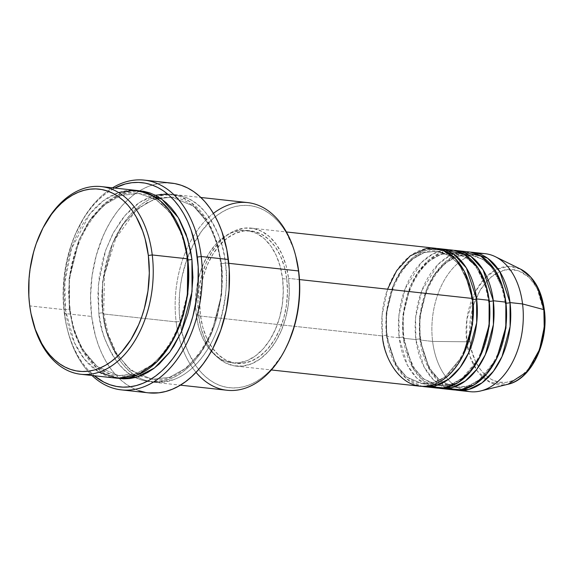 <?xml version="1.0" encoding="UTF-8"?>
<svg xmlns="http://www.w3.org/2000/svg" width="573" height="573" viewBox="0 0 573 573"><rect width="100%" height="100%" fill="white"/><g stroke="black" fill="none" stroke-linecap="round" stroke-linejoin="round"><path stroke-width="0.43" stroke-dasharray="2.87 2.15" d="M463.851 390.328A69.412 45.353 96.2 0 1 432.615 341.422L466.709 341.787A59.549 38.907 -83.8 0 0 507.943 384.275L490.431 382.506L477.381 371.197L469.903 356.234L466.709 341.787A2.779 0.709 173 0 0 469.989 341.229C470.469 357.803 486.176 391.051 513.537 380.436C540.719 368.332 547.122 325.872 543.684 310.53A2.779 0.709 173 0 0 544.35 309.964A2.779 0.709 -7 0 1 543.684 310.53L541.671 300.18L538.312 290.819L533.75 282.811L528.156 276.451L521.738 271.996L514.747 269.604L507.456 269.382L500.136 271.323L493.081 275.369L486.549 281.35L480.797 289.05L476.048 298.161L472.481 308.331L470.232 319.182L469.394 330.292L469.989 341.229L472.009 351.578L475.361 360.94L479.923 368.948L485.517 375.308L491.935 379.77L498.925 382.155L506.217 382.377L513.537 380.436L520.592 376.389L527.124 370.409L532.876 362.709L537.624 353.598L541.199 343.428L543.44 332.576L544.286 321.467L543.684 310.53L537.001 288.133L529.294 277.525L518.171 270.485L504.641 269.869L491.133 276.902L480.231 289.974L473.262 305.674M472.711 299.443A2.779 0.709 -7 0 1 471.751 299.034A2.779 0.709 -7 0 1 472.417 298.469A2.779 0.709 173 0 0 471.751 299.034A2.779 0.709 173 0 0 472.711 299.443M387.577 289.193L382.076 315.229L382.47 335.936A2.779 0.709 -7 0 1 386.36 335.42L386.216 313.016L393.515 284.802L401.279 270.886L411.765 259.519L424.092 252.607L436.776 251.189L449.361 255.622L459.252 264.547L470.361 287.352L459.252 264.547L449.361 255.622L436.776 251.189L424.092 252.607L411.765 259.519L401.279 270.886L393.515 284.802L386.216 313.016L386.36 335.42A2.779 0.709 -7 0 1 387.312 335.828A2.779 0.709 -7 0 1 386.646 336.394L386.446 313.603L393.587 284.896L401.229 270.556L411.658 258.559L424.07 250.816L437.07 248.503A69.412 45.353 96.2 0 0 386.646 336.394L399.188 337.762A2.779 0.709 -7 0 1 403.07 337.246L402.934 314.842L410.232 286.629L417.989 272.712L428.475 261.345L440.802 254.433L453.487 253.015L466.078 257.449L475.97 266.373L487.071 289.179L475.97 266.373L466.078 257.449L453.487 253.015L440.802 254.433L428.475 261.345L417.989 272.712L410.232 286.629L402.934 314.842L403.07 337.246A2.779 0.709 -7 0 1 404.029 337.655A2.779 0.709 -7 0 1 403.363 338.22L403.163 315.429L410.297 286.722L417.946 272.383L428.368 260.386L440.78 252.643L453.78 250.329A69.412 45.353 96.2 0 0 403.363 338.22L415.898 339.588A2.779 0.709 -7 0 1 419.787 339.073L419.644 316.668L426.942 288.455L434.706 274.539L445.192 263.172L457.519 256.26L470.204 254.842L482.788 259.275L492.68 268.2L503.789 291.005L492.68 268.2L482.788 259.275L470.204 254.842L457.519 256.26L445.192 263.172L434.706 274.539L426.942 288.455L419.644 316.668L419.787 339.073A2.779 0.709 -7 0 1 420.747 339.481A2.779 0.709 -7 0 1 420.081 340.047L419.873 317.256L427.014 288.548L434.656 274.209L445.085 262.212L457.498 254.469L470.497 252.156A69.412 45.353 96.2 0 0 420.081 340.047L432.615 341.422A69.412 45.353 -83.8 0 0 470.046 391.681M489.249 301.248A2.779 0.709 -7 0 1 488.468 300.861A2.779 0.709 -7 0 1 489.134 300.295A2.779 0.709 173 0 0 488.468 300.861A2.779 0.709 173 0 0 489.421 301.269L489.564 323.673L482.265 351.886L474.508 365.803L464.015 377.17L451.696 384.082L439.011 385.493L450.457 384.462L461.738 378.903L479.608 357.445M445.357 250.014L432.901 253.889L421.391 262.563L405.147 288.713L398.88 316.052L399.188 337.762A69.412 45.353 -83.8 0 0 436.619 388.028M505.959 303.074A2.779 0.709 -7 0 1 505.185 302.687A2.779 0.709 -7 0 1 505.852 302.121A2.779 0.709 173 0 0 505.185 302.687A2.779 0.709 173 0 0 506.138 303.096L506.281 325.5L498.983 353.713L491.219 367.63L480.733 378.997L468.406 385.908L455.721 387.327L467.174 386.288L478.455 380.73L496.325 359.271M462.074 251.841L449.619 255.716L438.109 264.389L421.857 290.54L415.59 317.879L415.898 339.588A69.412 45.353 -83.8 0 0 453.329 389.855M32.776 321.295A94.395 61.683 96.2 0 1 29.903 305.918L29.617 304.936L29.903 305.918A94.395 61.683 -83.8 0 0 32.962 322.026M196.038 372.343A94.395 61.683 96.2 0 1 178.969 337.046A94.395 61.683 96.2 0 1 176.155 321.904L180.044 321.381A91.623 59.864 -83.8 0 0 224.036 386.746A91.623 59.864 -83.8 0 0 285.755 348.248M171.477 183.095A105.504 68.939 -83.8 0 0 139.633 190.809A105.504 68.939 -83.8 0 0 91.659 316.446L64.491 313.481L64.205 312.5A102.725 67.127 96.2 0 1 78.809 226.915A102.725 67.127 96.2 0 1 114.707 188.059L105.912 193.524L99.867 198.516L94.115 204.332L88.715 210.928L83.722 218.234L75.142 234.694L71.639 243.69L66.361 262.771L64.642 272.676L63.123 292.746L63.338 302.709L65.709 322.026L67.843 331.194L70.586 339.918L73.903 348.105L77.77 355.683L82.147 362.58L86.989 368.733L94.187 375.738A102.725 67.127 96.2 0 1 67.535 330.041A102.725 67.127 96.2 0 1 64.205 312.5L64.491 313.481A105.504 68.939 -83.8 0 0 67.915 331.488A105.504 68.939 -83.8 0 0 91.995 375.494A105.504 68.939 96.2 0 1 64.491 313.481L91.659 316.446A105.504 68.939 -83.8 0 0 119.127 378.438A105.504 68.939 -83.8 0 0 148.55 392.849M188.044 259.813A2.779 0.709 -7 0 1 187.085 259.404A2.779 0.709 -7 0 1 187.758 258.838A2.779 0.709 173 0 0 187.085 259.404A2.779 0.709 173 0 0 188.044 259.813L188.238 290.618L178.203 329.411L167.531 348.549L153.113 364.177L136.166 373.675L118.726 375.623L134.519 374.19L150.076 366.484L163.828 353.412L174.679 336.809M118.647 192.557L103.305 200.794L89.811 214.058L71.575 248.546L64.813 282.639L65.422 309.8A2.779 0.709 -7 0 1 69.312 309.277L69.118 278.471L79.153 239.679L89.825 220.541L104.243 204.912L121.189 195.414L138.63 193.466L156.006 199.597L169.644 211.953L179.091 227.402L184.886 243.453L179.091 227.402L169.644 211.953L156.006 199.597L138.63 193.466L121.189 195.414L104.243 204.912L89.825 220.541L79.153 239.679L69.118 278.471L69.312 309.277A2.779 0.709 -7 0 1 70.264 309.685A2.779 0.709 -7 0 1 69.598 310.258L69.347 279.065L79.217 239.772L89.775 220.211L104.128 203.945L121.168 193.61L138.931 190.759L131.797 190.981L125.695 192.148L119.65 194.211L113.705 197.148L107.932 200.922L102.374 205.506L92.124 216.916L87.54 223.628L79.654 238.755L76.431 247.02L71.582 264.554L69.999 273.658L68.61 292.094L69.598 310.258A2.779 0.709 173 0 0 70.264 309.685A2.779 0.709 173 0 0 69.312 309.277L73.315 328.594L82.089 348.964L97.238 366.62L118.726 375.623L97.238 366.62L82.089 348.964L73.315 328.594L69.312 309.277A2.779 0.709 173 0 0 65.422 309.8A94.395 61.683 -83.8 0 0 116.333 378.159M247.579 202.584A94.395 61.683 -83.8 0 0 189.119 244.148A94.395 61.683 -83.8 0 0 176.155 321.904L103.033 313.911A94.395 61.683 96.2 0 1 174.45 194.591A94.395 61.683 96.2 0 1 225.361 262.95L228.799 263.322L225.361 262.95A2.779 0.709 -7 0 1 221.472 263.465L217.468 244.155L208.694 223.785L193.545 206.122L172.065 197.119L154.617 199.067L137.67 208.572L123.252 224.193L112.58 243.332L102.546 282.124L102.739 312.93A2.779 0.709 -7 0 1 103.699 313.338A2.779 0.709 -7 0 1 103.033 313.911C100.282 298.504 102.137 278.7 108.591 254.476C115.588 231.12 132.27 206.158 153.077 197.864C175.345 190.873 193.137 196.152 206.459 213.708C217.941 230.453 224.244 246.863 225.361 262.95A94.395 61.683 96.2 0 1 153.936 382.27A94.395 61.683 96.2 0 1 103.033 313.911L176.155 321.904A94.395 61.683 -83.8 0 0 178.969 337.046A94.395 61.683 -83.8 0 0 227.066 390.256M155.355 195.243L139.418 202.541L125.165 215.391L113.755 232.015L105.64 250.329L98.305 285.49L98.85 313.452A2.779 0.709 -7 0 1 102.739 312.93L102.546 282.124L112.58 243.332L123.252 224.193L137.67 208.572L154.617 199.067L172.065 197.119L193.545 206.122L208.694 223.785L217.468 244.155L221.472 263.465A2.779 0.709 -7 0 1 220.519 263.057A2.779 0.709 -7 0 1 221.185 262.491L216.881 241.999L207.326 220.455L190.766 202.183L179.8 196.36L167.481 193.925M451.703 250.029A69.412 45.353 -83.8 0 0 399.188 337.762L386.646 336.394L395.821 365.581L406.601 378.86L422 386.352A69.412 45.353 96.2 0 1 386.646 336.394A2.779 0.709 173 0 0 387.312 335.828A2.779 0.709 173 0 0 386.36 335.42L395.649 364.278L406.672 377.12L422.294 383.666L433.74 382.635L445.02 377.077L462.898 355.618L445.02 377.077L433.74 382.635L422.294 383.666L406.672 377.12L395.649 364.278L386.36 335.42A2.779 0.709 173 0 0 382.47 335.936A69.412 45.353 -83.8 0 0 419.902 386.202M198.616 315.845L382.47 335.936L198.616 315.845L201.073 328.472L205.163 339.896L210.735 349.68L217.568 357.437L225.397 362.881L233.934 365.796L242.83 366.068L251.762 363.697L260.378 358.762L268.35 351.457L275.369 342.067L281.171 330.943L285.526 318.524L288.269 305.28L289.293 291.721L288.563 278.371A69.412 45.353 96.2 0 1 236.047 366.104A69.412 45.353 96.2 0 1 198.616 315.845A69.412 45.353 96.2 0 1 251.132 228.104A69.412 45.353 96.2 0 1 288.563 278.371L286.106 265.736L282.009 254.312L276.444 244.535L269.611 236.771L261.775 231.327L253.245 228.412L244.342 228.14L235.41 230.518L226.793 235.453L218.822 242.759L211.802 252.149L206.008 263.265L201.653 275.692L198.91 288.935L197.886 302.494L198.616 315.845M299.486 279.567L288.563 278.371L299.486 279.567M196.231 314.634L200.414 315.093A66.633 43.541 -83.8 0 0 236.348 363.346A66.633 43.541 -83.8 0 0 286.765 279.123L282.582 278.664A66.633 43.541 96.2 0 1 232.172 362.888A66.633 43.541 96.2 0 1 196.231 314.634L198.595 326.76L202.527 337.726L207.87 347.116L214.431 354.572L221.952 359.794L230.138 362.594L238.683 362.852L247.257 360.575L255.529 355.84L263.186 348.828L269.926 339.81L275.491 329.131L279.667 317.206L282.303 304.492L283.284 291.478L282.582 278.664L280.226 266.538L276.293 255.565L270.95 246.175L264.389 238.726L256.869 233.505L248.682 230.704L240.137 230.439L231.564 232.724L223.291 237.458L215.634 244.47L208.894 253.488L203.329 264.167L199.146 276.086L196.518 288.806L195.529 301.821L196.231 314.634A66.633 43.541 96.2 0 1 246.648 230.41A66.633 43.541 96.2 0 1 282.582 278.664L286.765 279.123A66.633 43.541 -83.8 0 0 250.831 230.869A66.633 43.541 -83.8 0 0 200.414 315.093L196.231 314.634M43.326 227.273A94.395 61.683 -83.8 0 0 29.903 305.918L65.422 309.8L29.903 305.918A94.395 61.683 96.2 0 1 42.982 227.947M485.13 253.681A69.412 45.353 -83.8 0 0 432.615 341.422L420.081 340.047L429.249 369.234L440.028 382.513L455.428 390.012A69.412 45.353 96.2 0 1 420.081 340.047A2.779 0.709 173 0 0 420.747 339.481A2.779 0.709 173 0 0 419.787 339.073L429.077 367.93L440.1 380.78L455.721 387.327L440.1 380.78L429.077 367.93L419.787 339.073A2.779 0.709 173 0 0 415.898 339.588L403.363 338.22A2.779 0.709 173 0 0 404.029 337.655A2.779 0.709 173 0 0 403.07 337.246L412.367 366.104L423.383 378.954L439.011 385.493L423.383 378.954L412.367 366.104L403.07 337.246A2.779 0.709 173 0 0 399.188 337.762L407.367 365.144L416.8 378.101L430.423 386.675M438.717 388.179A69.412 45.353 96.2 0 1 403.363 338.22L412.531 367.408L423.318 380.687L438.717 388.179M468.413 251.855A69.412 45.353 -83.8 0 0 415.898 339.588L424.077 366.971L433.51 379.928L447.133 388.501M469.695 338.356L469.989 341.229A2.779 0.709 -7 0 1 466.709 341.787L466.873 319.297L475.697 291.17L484.686 278.378L496.232 269.518L508.803 266.366L520.528 269.102A59.549 38.907 -83.8 0 0 480.761 283.112A59.549 38.907 -83.8 0 0 466.709 341.787L432.615 341.422A69.412 45.353 96.2 0 1 478.792 253.667M136.847 190.48A94.395 61.683 -83.8 0 0 65.422 309.8L74.461 342.783L84.453 359.192L99.014 372.192M118.425 378.33L111.742 376.654L106.034 374.226L100.562 370.946L95.376 366.827L90.541 361.921L86.086 356.277L82.068 349.938L75.464 335.449L72.943 327.434L69.598 310.258L73.595 329.711L82.254 350.268L97.166 368.367L118.425 378.33M64.491 313.481A105.504 68.939 96.2 0 1 112.509 187.815A105.504 68.939 -83.8 0 0 79.489 225.583A105.504 68.939 -83.8 0 0 64.491 313.481M148.471 392.842L145.334 392.383M138.752 390.657L132.37 387.95L126.253 384.275L120.466 379.677L115.058 374.198L110.08 367.88L105.582 360.797L101.614 353.018L98.205 344.602L95.39 335.649L91.659 316.446L90.541 296.155L92.103 275.549L96.271 255.415L102.889 236.542L107.044 227.796L111.706 219.638L116.835 212.132L122.371 205.356L128.28 199.383L134.49 194.254L140.951 190.035L147.59 186.755L154.352 184.449L161.163 183.145L167.968 182.844M221.185 262.491L217.84 245.308L212.275 229.773L208.715 222.811L204.697 216.472L200.242 210.821L195.407 205.915L190.222 201.803L184.757 198.516L179.041 196.088L173.153 194.555L167.13 193.91L161.042 194.175L154.946 195.35L148.894 197.413L142.956 200.342L137.176 204.124L131.618 208.708L126.339 214.051L121.376 220.118L112.616 234.128L105.683 250.215L102.982 258.846L99.251 276.859L97.854 295.296L98.85 313.452L102.195 330.628L104.716 338.643L111.312 353.133L115.338 359.472L119.793 365.123L124.628 370.022L129.806 374.14L135.278 377.428L140.994 379.849L146.881 381.389L152.905 382.026L158.993 381.761L165.088 380.594L171.134 378.531L177.078 375.601L182.859 371.82L188.417 367.236L193.695 361.885L198.659 355.826L207.419 341.809L214.352 325.729L217.052 317.098L220.784 299.085L221.78 289.874L221.98 271.487L221.185 262.491A2.779 0.709 173 0 0 220.519 263.057A2.779 0.709 173 0 0 221.472 263.465L221.665 294.271L211.63 333.063L200.958 352.202L186.54 367.83L169.594 377.335L152.153 379.276L130.665 370.28L115.517 352.617L106.743 332.247L102.739 312.93A2.779 0.709 173 0 0 98.85 313.452C99.967 329.532 106.27 345.949 117.759 362.695C131.074 380.243 148.873 385.529 171.134 378.531C191.948 370.244 208.622 345.283 215.62 321.926C222.08 297.702 223.928 277.891 221.185 262.491M285.741 348.277L281.364 355.991L272.096 368.389L266.968 373.582L261.575 378.03L255.966 381.697L250.2 384.547L244.334 386.546L238.411 387.685L232.502 387.942L226.664 387.319L220.942 385.83L215.398 383.473L210.09 380.286L205.062 376.289L200.364 371.526L196.045 366.047L188.689 353.133L185.731 345.834L181.383 329.876L179.27 312.643L179.464 294.801L180.431 285.863L181.963 277.024L186.669 260.006L193.402 244.392L201.904 230.79L211.845 219.717L217.246 215.262L222.847 211.602L228.62 208.751L234.486 206.753L240.409 205.614L246.318 205.356L252.156 205.979L257.879 207.469L263.415 209.825L268.73 213.013L273.758 217.009L278.457 221.772L282.776 227.252L286.679 233.404L293.089 247.464L295.797 256.238M286.765 279.123L287.467 291.936L286.479 304.951L283.85 317.664L279.667 329.59L274.102 340.262L267.362 349.279L259.712 356.291L251.44 361.033L242.866 363.311L234.314 363.046L226.127 360.252L218.607 355.024L212.053 347.575L206.703 338.185L202.77 327.219L200.414 315.093L199.712 302.272L200.693 289.258L203.329 276.544L207.505 264.619L213.077 253.946L219.817 244.929L227.467 237.917L235.739 233.182L244.313 230.898L252.858 231.163L261.052 233.963L268.565 239.185L275.126 246.634L280.476 256.024L284.401 266.997L286.765 279.123M434.986 248.202A69.412 45.353 -83.8 0 0 382.47 335.936M102.739 312.93L106.743 332.247L115.517 352.617L130.665 370.28L152.153 379.276L169.594 377.335L186.54 367.83L200.958 352.202L211.63 333.063L221.665 294.271L221.472 263.465A2.779 0.709 173 0 0 225.361 262.95C228.111 278.349 226.256 298.161 219.803 322.377C212.805 345.741 196.124 370.695 175.317 378.989C153.048 385.98 135.257 380.701 121.934 363.146C110.446 346.4 104.143 329.991 103.033 313.911A2.779 0.709 173 0 0 103.699 313.338A2.779 0.709 173 0 0 102.739 312.93M295.804 256.281A91.623 59.864 -83.8 0 0 223.219 211.387A91.623 59.864 -83.8 0 0 180.044 321.381L176.155 321.904A94.395 61.683 96.2 0 1 189.119 244.148A94.395 61.683 96.2 0 1 213.414 213.378M473.062 306.319L469.638 337.683M471.751 299.034C467.002 270.42 455.342 254.476 436.776 251.189C409.681 246.003 380.751 293.19 387.312 335.828C392.068 364.435 403.729 380.386 422.294 383.666C449.39 388.859 478.312 341.673 471.751 299.034M437.156 385.228L439.011 385.493C466.1 390.686 495.029 343.499 488.468 300.861C483.719 272.247 472.059 256.303 453.487 253.015C426.398 247.83 397.469 295.016 404.029 337.655L407.79 354.401L414.458 368.439L423.433 378.689L433.94 384.44M505.178 302.687C500.43 274.08 488.769 258.129 470.204 254.842C443.108 249.656 414.186 296.843 420.747 339.481C425.495 368.088 437.156 384.039 455.721 387.327C482.817 392.512 511.746 345.326 505.178 302.687M67.915 331.488L67.535 330.041M187.085 259.404C182.959 222.84 162.166 195.4 138.63 193.466C100.776 186.454 61.325 251.261 70.271 309.685C74.397 346.25 95.19 373.689 118.726 375.623C156.579 382.635 196.03 317.829 187.085 259.404M172.065 197.119L159.752 197.778L147.376 202.448L135.557 211.007L115.868 238.218L104.537 274.539L103.699 313.345L108.297 334.632L116.348 352.911L127.27 366.978L140.27 375.974L152.153 379.276C190.007 386.288 229.458 321.482 220.519 263.057C216.386 226.493 195.594 199.053 172.065 197.119M236.047 366.104L271.337 369.965M232.172 362.888L236.348 363.346M153.936 382.27L180.366 385.156M174.45 194.591L200.879 197.477M246.648 230.41L250.831 230.869M251.132 228.104L286.421 231.965M79.489 225.583L78.809 226.915"/><path stroke-width="0.86" d="M457.512 390.313A69.412 45.353 96.2 0 1 455.428 390.012L468.821 389.404L482.065 382.8L493.496 371.168L502.027 356.535L510.113 326.467L510.027 302.58A2.779 0.709 -7 0 1 506.138 303.096L503.789 291.005L506.138 303.096A2.779 0.709 173 0 0 510.027 302.58L522.562 303.948L510.027 302.58A69.412 45.353 96.2 0 0 472.596 252.313A69.412 45.353 96.2 0 0 470.497 252.156L487.63 258.215L499.828 271.645L510.027 302.58A69.412 45.353 96.2 0 1 457.512 390.313L470.046 391.681A69.412 45.353 -83.8 0 0 522.562 303.948L543.87 309.635A2.779 0.709 -7 0 1 544.35 309.964A2.779 0.709 173 0 0 543.87 309.635L544.214 327.348L539.53 349.616L527.103 371.698L507.943 384.275A59.549 38.907 -83.8 0 0 543.87 309.635L522.562 303.948A69.412 45.353 96.2 0 1 480.675 390.951A69.412 45.353 96.2 0 1 463.851 390.328M271.337 369.965L419.902 386.202A69.412 45.353 -83.8 0 0 472.417 298.469L464.574 271.731L455.592 258.924L442.592 250.064L426.606 248.467L410.282 255.823L396.681 270.657L387.577 289.193M470.361 287.352L472.711 299.443L470.361 287.352M424.084 386.66L436.619 388.028A69.412 45.353 -83.8 0 0 489.134 300.295L476.6 298.92A69.412 45.353 96.2 0 0 439.169 248.661A69.412 45.353 96.2 0 0 437.07 248.503L454.203 254.562L466.393 267.992L476.6 298.92A2.779 0.709 -7 0 1 472.711 299.443A2.779 0.709 173 0 0 476.6 298.92A69.412 45.353 96.2 0 1 424.084 386.66A69.412 45.353 96.2 0 1 422 386.352L435.394 385.751L448.638 379.147L460.062 367.515L468.592 352.882L476.686 322.814L476.6 298.92L489.134 300.295L485.689 284.337L477.846 267.67L464.18 254.262L445.357 250.014M479.608 357.445L489.263 326.216L489.421 301.269A2.779 0.709 173 0 0 493.31 300.746A69.412 45.353 96.2 0 1 440.795 388.487L453.329 389.855A69.412 45.353 -83.8 0 0 505.852 302.121L493.31 300.746A69.412 45.353 96.2 0 0 455.879 250.487A69.412 45.353 96.2 0 0 453.78 250.329L470.92 256.389L483.111 269.819L493.31 300.746A2.779 0.709 -7 0 1 489.421 301.269L487.071 289.179L489.421 301.269A2.779 0.709 -7 0 1 489.249 301.248M496.325 359.271L505.973 328.043L506.138 303.096A2.779 0.709 -7 0 1 505.959 303.074M440.795 388.487A69.412 45.353 96.2 0 1 438.717 388.179L452.104 387.577L465.355 380.973L476.779 369.341L485.31 354.708L493.396 324.64L493.31 300.746L505.852 302.121L502.406 286.163L494.556 269.496L480.89 256.088L462.074 251.841M32.582 320.579L32.962 322.026A94.395 61.683 -83.8 0 0 107.753 368.274A94.395 61.683 -83.8 0 0 152.239 254.956L148.35 255.472A91.623 59.864 96.2 0 1 105.174 365.467A91.623 59.864 96.2 0 1 32.582 320.579A91.623 59.864 96.2 0 1 29.617 304.936L30.956 313.431L35.304 329.389L41.714 343.449L45.618 349.602L49.937 355.088L54.636 359.844L59.664 363.841L64.971 367.028L70.515 369.384L76.23 370.874L82.075 371.497L87.984 371.24L93.9 370.108L99.774 368.102L105.539 365.259L111.148 361.592L116.541 357.144L121.669 351.951L130.938 339.553L138.594 324.87L141.717 316.848L144.339 308.475L147.956 290.998L149.309 273.099L148.35 255.472L145.105 238.805L142.656 231.026L136.252 216.959L132.349 210.807L128.023 205.327L123.331 200.564L118.303 196.568L112.988 193.38L107.452 191.031L101.729 189.534L95.884 188.911L89.975 189.176L84.059 190.308L78.186 192.306L72.42 195.157L66.812 198.824L61.418 203.272L56.29 208.465L51.477 214.345L42.975 227.947L36.242 243.561L33.621 251.934L30.004 269.417L29.037 278.356L28.843 296.205L29.617 304.936A91.623 59.864 96.2 0 1 42.638 228.606A91.623 59.864 96.2 0 1 104.35 190.107A91.623 59.864 96.2 0 1 148.35 255.472L152.239 254.956A94.395 61.683 96.2 0 1 80.814 374.276A94.395 61.683 96.2 0 1 32.776 321.295M285.067 349.587L285.755 348.248A91.623 59.864 -83.8 0 0 298.777 271.917L298.483 270.943A94.395 61.683 96.2 0 1 285.067 349.587A94.395 61.683 96.2 0 1 196.038 372.343M201.216 256.525L197.327 257.048A102.725 67.127 96.2 0 1 168.39 364.113A102.725 67.127 96.2 0 1 94.187 375.738L103.849 382.119L110.059 384.762L116.477 386.438L123.023 387.133L129.648 386.839L136.288 385.572L142.87 383.323L149.331 380.135L155.62 376.024L161.672 371.032L167.416 365.216L172.817 358.619L177.809 351.313L182.35 343.363L189.899 325.858L192.836 316.468L196.897 296.871L197.979 286.844L198.194 266.839L195.823 247.522L190.952 229.63L187.629 221.443L183.768 213.865L179.392 206.968L174.543 200.815L169.279 195.479L163.642 191.002L157.682 187.428L151.473 184.785L145.062 183.109L138.508 182.415L131.883 182.708L125.251 183.976L114.707 188.059A102.725 67.127 96.2 0 1 197.327 257.048L201.216 256.525A105.504 68.939 96.2 0 1 121.39 389.884A105.504 68.939 96.2 0 1 91.995 375.494A105.504 68.939 -83.8 0 0 169.823 368.36A105.504 68.939 -83.8 0 0 201.216 256.525L228.376 259.49L201.216 256.525A105.504 68.939 -83.8 0 0 112.509 187.815A105.504 68.939 96.2 0 1 144.317 180.123A105.504 68.939 96.2 0 1 201.216 256.525M80.814 374.276L116.333 378.159A94.395 61.683 -83.8 0 0 187.758 258.838L182.422 235.159L169.78 210.785L159.924 200.5L147.698 193.208L133.616 190.257L118.647 192.557M184.886 243.453L188.044 259.813L184.886 243.453M138.931 190.759L161.93 199.282L178.246 217.539L187.672 238.948L191.934 259.29A2.779 0.709 -7 0 1 188.044 259.813A2.779 0.709 173 0 0 191.934 259.29L192.929 277.447L191.532 295.89L189.95 304.994L187.801 313.904L181.877 330.793L173.991 345.913L169.407 352.631L159.165 364.041L153.607 368.625L147.827 372.4L141.889 375.336L135.837 377.399L129.742 378.567L123.653 378.832L118.425 378.33L136.582 377.192L154.452 367.988L169.809 352.087L181.247 332.233L192.07 291.585L191.934 259.29L190.551 250.537L186.075 234.099L179.471 219.609L175.445 213.271L170.998 207.627L166.156 202.72L160.977 198.602L155.505 195.321L149.797 192.893L143.902 191.353L138.931 190.759M167.481 193.925L155.355 195.243M382.47 335.936C383.058 356.17 402.225 396.752 435.623 383.788C468.8 369.012 476.621 317.191 472.417 298.469L299.486 279.567L472.417 298.469A69.412 45.353 -83.8 0 0 434.986 248.202L286.421 231.965M180.366 385.156L227.066 390.256A94.395 61.683 -83.8 0 0 298.483 270.943L228.799 263.322L298.483 270.943A94.395 61.683 -83.8 0 0 247.579 202.584L200.879 197.477M121.39 389.884L148.55 392.849A105.504 68.939 -83.8 0 0 228.376 259.49A105.504 68.939 -83.8 0 0 171.477 183.095L144.317 180.123M99.014 372.192L117.508 378.266L137.914 374.792L157.095 361.57L172.272 341.322L182.228 318.151L187.335 295.553L187.758 258.838L152.239 254.956L187.758 258.838A94.395 61.683 -83.8 0 0 136.847 190.48L101.328 186.597A94.395 61.683 96.2 0 1 152.239 254.956A94.395 61.683 -83.8 0 0 106.907 187.607A94.395 61.683 -83.8 0 0 43.326 227.273L42.638 228.606M447.133 388.501L460.756 389.74L474.752 384.49L487.2 373.403L496.669 358.576L505.801 327.147L505.852 302.121A69.412 45.353 -83.8 0 0 468.413 251.855L455.879 250.487M478.792 253.667A69.412 45.353 96.2 0 1 495.351 256.697A69.412 45.353 96.2 0 1 522.562 303.948A69.412 45.353 -83.8 0 0 485.13 253.681L472.596 252.313M543.87 309.635A59.549 38.907 -83.8 0 0 520.528 269.102L530.684 277.067L537.667 287.761L543.87 309.635M42.982 227.947A94.395 61.683 96.2 0 1 101.328 186.597M167.968 182.844L174.693 183.561L181.283 185.28L187.665 187.994L193.781 191.661L199.569 196.26L204.976 201.746L209.954 208.056L214.445 215.14L218.42 222.926L221.83 231.334L226.829 249.706L229.264 269.554L229.042 290.103L226.163 310.566L220.748 330.17L212.991 348.148L208.328 356.306L203.2 363.812L197.656 370.581L191.754 376.561L185.545 381.682L179.084 385.908L172.444 389.189L165.683 391.488L158.871 392.799L148.471 392.842M145.334 392.383L138.752 390.657M295.797 256.238L298.777 271.917L299.55 280.655L299.743 289.544L298.39 307.436L294.766 324.92L289.021 341.315L285.411 348.907M430.423 386.675L444.039 387.914L458.042 382.664L470.483 371.576L479.959 356.75L489.084 325.321L489.134 300.295A69.412 45.353 -83.8 0 0 451.703 250.029L439.169 248.661M174.679 336.809L183.41 315.007L187.837 293.999L188.044 259.813M213.414 213.378A94.395 61.683 96.2 0 1 295.424 254.827A94.395 61.683 96.2 0 1 298.483 270.943L298.777 271.917A91.623 59.864 -83.8 0 0 295.804 256.281L295.424 254.827M462.898 355.618L472.546 324.39L472.711 299.443L472.546 324.39L462.898 355.618M473.262 305.674L473.062 306.319M469.638 337.683L469.695 338.356M495.351 256.697L520.528 269.102C533.635 276.315 541.571 289.931 544.35 309.964C548.92 342.267 531.343 379.39 507.943 384.275L480.675 390.951M433.94 384.44L437.156 385.228"/></g></svg>

